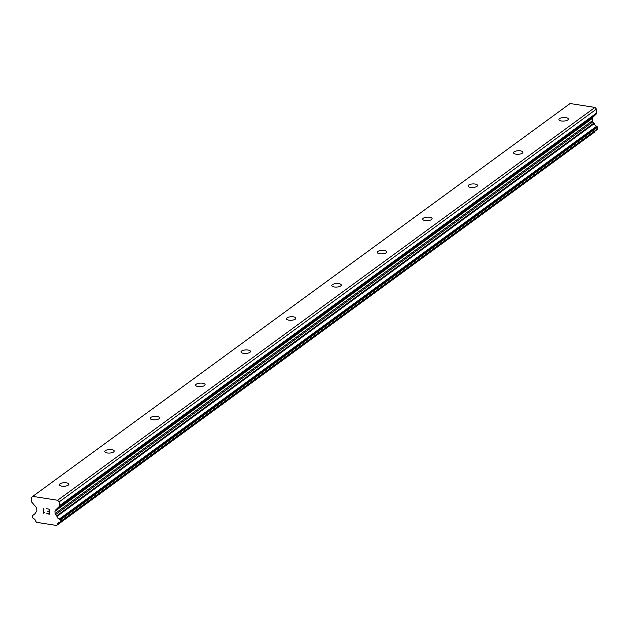 <?xml version="1.0" encoding="UTF-8"?>
<svg xmlns="http://www.w3.org/2000/svg" width="629" height="629" viewBox="0 0 629 629"><rect width="100%" height="100%" fill="white"/><g stroke="black" fill="none" stroke-linecap="round" stroke-linejoin="round"><path stroke-width="0.94" d="M59.967 483.843A4.733 1.769 176.8 0 1 65.235 482.718A4.733 1.769 176.8 0 1 68.836 484.228A4.733 1.769 176.8 0 1 68.254 485.14A4.733 1.769 176.8 0 1 62.986 486.264A4.733 1.769 176.8 0 1 59.385 484.755A4.733 1.769 176.8 0 1 59.967 483.843M105.373 450.639A4.733 1.769 176.8 0 1 110.641 449.523A4.733 1.769 176.8 0 1 114.25 451.024A4.733 1.769 176.8 0 1 113.668 451.944A4.733 1.769 176.8 0 1 108.392 453.061A4.733 1.769 176.8 0 1 104.791 451.559A4.733 1.769 176.8 0 1 105.373 450.639M150.787 417.444A4.733 1.769 176.8 0 1 156.055 416.319A4.733 1.769 176.8 0 1 159.656 417.829A4.733 1.769 176.8 0 1 159.074 418.741A4.733 1.769 176.8 0 1 153.806 419.865A4.733 1.769 176.8 0 1 150.205 418.356A4.733 1.769 176.8 0 1 150.787 417.444M196.193 384.248A4.733 1.769 176.8 0 1 201.461 383.124A4.733 1.769 176.8 0 1 205.07 384.633A4.733 1.769 176.8 0 1 204.488 385.546A4.733 1.769 176.8 0 1 199.22 386.67A4.733 1.769 176.8 0 1 195.611 385.16A4.733 1.769 176.8 0 1 196.193 384.248M241.607 351.045A4.733 1.769 176.8 0 1 246.875 349.928A4.733 1.769 176.8 0 1 250.476 351.438A4.733 1.769 176.8 0 1 249.894 352.35A4.733 1.769 176.8 0 1 244.626 353.467A4.733 1.769 176.8 0 1 241.025 351.965A4.733 1.769 176.8 0 1 241.607 351.045M287.013 317.849A4.733 1.769 176.8 0 1 292.288 316.733A4.733 1.769 176.8 0 1 295.889 318.235A4.733 1.769 176.8 0 1 295.308 319.147A4.733 1.769 176.8 0 1 290.04 320.271A4.733 1.769 176.8 0 1 286.431 318.761A4.733 1.769 176.8 0 1 287.013 317.849M332.427 284.654A4.733 1.769 176.8 0 1 337.694 283.53A4.733 1.769 176.8 0 1 341.295 285.039A4.733 1.769 176.8 0 1 340.714 285.951A4.733 1.769 176.8 0 1 335.446 287.076A4.733 1.769 176.8 0 1 331.845 285.566A4.733 1.769 176.8 0 1 332.427 284.654M377.832 251.458A4.733 1.769 176.8 0 1 383.108 250.334A4.733 1.769 176.8 0 1 386.709 251.844A4.733 1.769 176.8 0 1 386.127 252.756A4.733 1.769 176.8 0 1 380.859 253.88A4.733 1.769 176.8 0 1 377.258 252.371A4.733 1.769 176.8 0 1 377.832 251.458M423.246 218.255A4.733 1.769 176.8 0 1 428.514 217.139A4.733 1.769 176.8 0 1 432.115 218.64A4.733 1.769 176.8 0 1 431.541 219.56A4.733 1.769 176.8 0 1 426.265 220.677A4.733 1.769 176.8 0 1 422.664 219.175A4.733 1.769 176.8 0 1 423.246 218.255M468.652 185.06A4.733 1.769 176.8 0 1 473.928 183.935A4.733 1.769 176.8 0 1 477.529 185.445A4.733 1.769 176.8 0 1 476.947 186.357A4.733 1.769 176.8 0 1 471.679 187.481A4.733 1.769 176.8 0 1 468.078 185.972A4.733 1.769 176.8 0 1 468.652 185.06M514.066 151.864A4.733 1.769 176.8 0 1 519.334 150.74A4.733 1.769 176.8 0 1 522.935 152.249A4.733 1.769 176.8 0 1 522.361 153.162A4.733 1.769 176.8 0 1 517.085 154.286A4.733 1.769 176.8 0 1 513.484 152.776A4.733 1.769 176.8 0 1 514.066 151.864M559.472 118.661A4.733 1.769 176.8 0 1 564.748 117.544A4.733 1.769 176.8 0 1 568.349 119.046A4.733 1.769 176.8 0 1 567.767 119.966A4.733 1.769 176.8 0 1 562.499 121.082A4.733 1.769 176.8 0 1 558.898 119.581A4.733 1.769 176.8 0 1 559.472 118.661M32.747 496.375L570.102 103.533L594.979 107.433L596.441 109.108L596.662 112.992L59.307 505.834A1.58 1.266 53.8 0 1 58.961 506.801L55.305 510.308A1.58 1.266 -126.2 0 0 54.959 511.275L55.085 513.555A1.58 1.266 -126.2 0 0 55.549 514.656L56.626 515.89A0.786 0.637 53.8 0 1 56.948 516.433A3.153 2.54 -126.2 0 0 59.275 519.09A0.786 0.637 53.8 0 1 59.637 519.35L59.881 519.625A0.786 0.637 53.8 0 1 60.109 520.175L60.195 521.716A0.786 0.637 53.8 0 1 60.022 522.204L59.794 522.424A0.786 0.637 53.8 0 1 59.456 522.565A3.153 2.54 -126.2 0 0 58.285 522.966A3.153 2.54 -126.2 0 0 57.404 524.523A0.786 0.637 53.8 0 1 57.137 524.971L56.61 525.467L36.624 522.337L36.034 521.661A0.786 0.637 53.8 0 1 35.711 521.126A3.153 2.54 -126.2 0 0 33.408 518.485A0.786 0.637 53.8 0 1 33.046 518.225L32.787 517.934A0.786 0.637 53.8 0 1 32.559 517.384L32.472 515.843A0.786 0.637 53.8 0 1 32.645 515.355L32.857 515.151A0.786 0.637 53.8 0 1 33.203 515.009A3.153 2.54 -126.2 0 0 34.383 514.601A3.153 2.54 -126.2 0 0 35.263 513.036A0.786 0.637 53.8 0 1 35.531 512.588L36.49 511.668A1.58 1.266 -126.2 0 0 36.836 510.701L36.71 508.421A1.58 1.266 -126.2 0 0 36.246 507.32L32.126 502.595A1.58 1.266 53.8 0 1 31.67 501.502L31.45 497.618L32.747 496.375L57.624 500.267L59.095 501.95L59.307 505.834M597.039 129.66A0.786 0.637 -126.2 0 0 597.149 129.582L597.377 129.362A0.786 0.637 -126.2 0 0 597.55 128.874L597.464 127.333A0.786 0.637 -126.2 0 0 597.236 126.783L596.992 126.508A0.786 0.637 -126.2 0 0 596.622 126.248A3.153 2.54 -126.2 0 1 594.303 123.591A0.786 0.637 -126.2 0 0 593.98 123.048L592.895 121.814A1.58 1.266 -126.2 0 1 592.439 120.713L592.306 118.433A1.58 1.266 -126.2 0 1 592.652 117.466L596.316 113.959A1.58 1.266 -126.2 0 0 596.662 112.992M594.853 131.264A3.153 2.54 -126.2 0 0 594.759 131.681L57.404 524.523M56.61 525.467L594.468 132.145A0.786 0.637 -126.2 0 0 594.759 131.681M49.259 513.783L49.148 511.778L49.266 513.783L46.821 513.406M49.148 511.778L47.82 511.574L49.148 511.778M47.804 511.235L49.133 511.44L49.015 509.435L49.133 511.44M46.57 508.719L49.314 509.152L49.597 514.168L46.845 513.736L49.597 514.16M44.093 512.273L43.755 512.596L44.62 512.431M44.172 512.611L43.543 513.209M43.472 513.201L43.189 508.185L43.472 513.201M43.189 508.185L43.747 512.604M596.441 109.108L59.095 501.95M594.979 107.433L57.624 500.267M593.98 123.048L56.626 515.89M594.303 123.591L56.948 516.433M594.491 132.129L57.223 524.9M596.316 113.959L58.961 506.801M592.652 117.466L55.305 510.308M592.306 118.433L54.959 511.275M592.439 120.713L55.085 513.555M592.895 121.814L55.549 514.656M596.622 126.248L59.275 519.09M596.992 126.508L59.637 519.35M597.236 126.783L59.881 519.625M597.464 127.333L60.109 520.175M597.55 128.874L60.195 521.716M597.377 129.362L60.022 522.204M597.149 129.582L59.794 522.424M35.122 513.602L33.203 515.009M597.094 129.621L59.747 522.463M594.539 132.098L57.184 524.94"/></g></svg>
